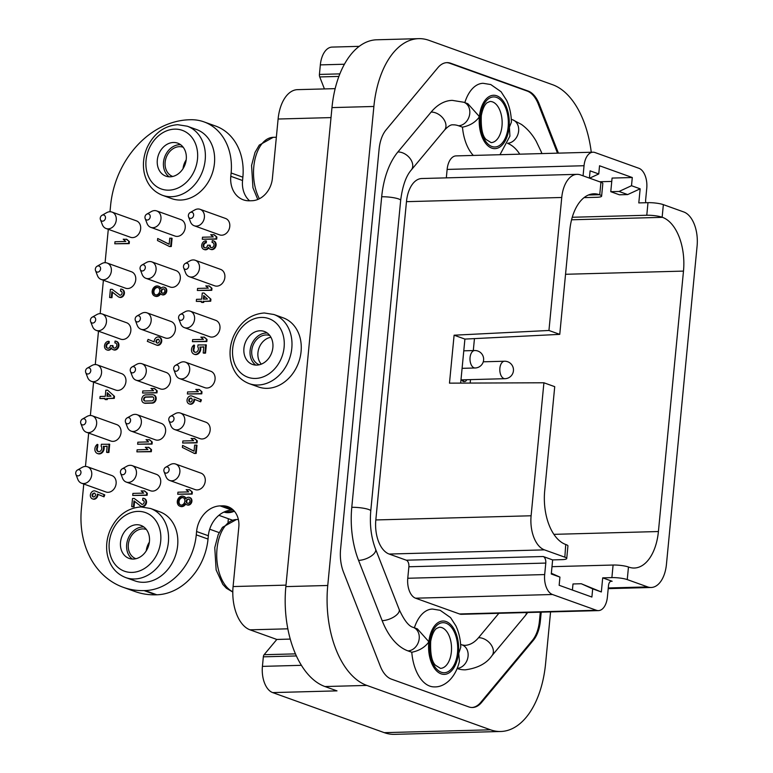 <?xml version="1.0" encoding="UTF-8"?>
<svg xmlns="http://www.w3.org/2000/svg" width="773" height="773" viewBox="0 0 773 773"><rect width="100%" height="100%" fill="white"/><g stroke="black" fill="none" stroke-linecap="round" stroke-linejoin="round"><path stroke-width="1.16" d="M551.352 573.266L559.932 577.102L551.284 574.001L552.637 559.903L561.826 559.652A11.122 1.971 -174.5 0 0 566.725 558.502A11.122 1.971 -174.5 0 0 564.841 557.188L544.443 549.864A28.92 16.281 -91.5 0 1 531.109 515.775L543.912 382.78L449.48 383.147L454.099 335.202L548.946 330.477L561.749 197.482A28.92 16.281 -91.5 0 1 577.045 174.34A28.92 16.281 -91.5 0 1 580.552 174.92L600.94 182.235A11.122 1.971 5.5 0 1 602.824 183.549L601.616 196.139A11.122 1.971 -174.5 0 0 599.732 194.825L600.94 182.235M548.946 330.477L559.758 334.361L569.778 230.296A45.607 25.683 -91.5 0 1 593.886 193.801A45.607 25.683 -91.5 0 1 599.423 194.709L599.732 194.825M564.841 557.188L565.739 544.492A45.607 25.683 -91.5 0 1 544.704 490.72L554.724 386.664L543.912 382.78M640.16 188.815L627.686 194.574L619.038 191.472L631.502 185.713L640.16 188.815L638.798 202.913L647.987 202.671A11.122 1.971 5.5 0 1 663.36 204.642L683.747 211.957A28.92 16.281 -91.5 0 1 697.091 246.056L666.442 564.348A28.92 16.281 -91.5 0 1 651.156 587.49A28.92 16.281 -91.5 0 1 647.648 586.91L627.251 579.586A11.122 1.971 -174.5 0 0 611.887 577.615L613.095 565.034A11.122 1.971 5.5 0 1 628.468 567.005L628.778 567.111A45.607 25.683 -91.5 0 0 634.304 568.029A45.607 25.683 -91.5 0 0 658.412 531.534L683.487 271.101A45.607 25.683 -91.5 0 0 662.451 217.339L662.142 217.223A11.122 1.971 -174.5 0 0 646.779 215.252L572.252 217.261M584.04 197.627L596.717 197.289A11.122 1.971 -174.5 0 0 601.616 196.139M566.049 544.598A11.122 1.971 5.5 0 1 567.933 545.912L566.725 558.502M559.932 577.102L559.15 585.287L591.896 597.046L592.688 588.862L581.267 583.741L572.996 583.963L572.407 590.05M589.403 178.099L590.099 170.852L598.756 173.954L589.615 178.177M627.686 194.574L619.415 194.796L610.767 191.694L612.081 178.07L632.295 177.529L599.539 165.77L598.756 173.954M599.568 181.752L611.752 181.423M598.457 610.612L461.558 614.303A16.909 9.518 -91.5 0 1 459.5 613.965L415.565 598.196A16.909 9.518 -91.5 0 1 407.767 578.262L544.675 574.571A16.909 9.518 88.5 0 0 552.473 594.505L596.408 610.274A16.909 9.518 88.5 0 0 598.457 610.612A16.909 9.518 88.5 0 0 607.394 597.085L608.506 585.586A5.566 3.131 -91.5 0 1 611.443 581.141A5.566 3.131 -91.5 0 1 612.119 581.248L602.698 577.866L601.336 591.963L592.688 588.862M645.832 202.729A5.566 3.131 -91.5 0 1 645.658 199.743L646.75 188.351A17.016 9.585 88.5 0 0 638.904 168.292L595.026 152.542A16.909 9.518 88.5 0 0 592.978 152.204A16.909 9.518 88.5 0 0 584.04 165.731L583.074 175.829M446.321 177.858L447.132 169.422A16.909 9.518 -91.5 0 1 456.07 155.895L592.978 152.204M540.298 612.177L539.448 620.99A30.476 17.161 -91.5 0 1 532.452 640.315L480.68 702.473A30.476 17.161 -91.5 0 1 472.023 707.508M446.523 62.661A30.476 17.161 -91.5 0 1 449.76 63.27L527.167 91.05A30.476 17.161 -91.5 0 1 538.298 104.094L557.497 153.16M457.239 668.394A12.233 9.875 -70.3 0 0 467.839 657.726A12.233 9.875 -70.3 0 0 462.099 644.914L464.718 645.368A46.158 25.992 88.5 0 0 478.526 637.706A12.233 8.513 -140.2 0 1 490.758 644.295A12.233 8.513 -140.2 0 1 491.918 655.736C486.604 663.437 477.753 668.133 465.375 669.824A70.633 39.771 -91.5 0 1 457.181 668.539M414.386 627.792A38.93 21.924 -91.5 0 1 432.455 609.056L440.156 610.303L450.543 617.598L455.896 625.869C458.911 632.333 460.534 639.445 460.756 647.214L458.737 653.417L459.442 661.263C455.336 678.887 443.731 687.303 434.552 686.888A38.93 21.924 -91.5 0 1 411.787 652.257L407.941 650.876A70.633 39.771 -91.5 0 1 382.152 620.651L358.566 560.377A70.633 39.771 -91.5 0 1 351.783 507.32L381.688 196.777A70.633 39.771 -91.5 0 1 397.892 151.972A12.233 8.513 39.8 0 1 410.115 158.562A12.233 8.513 39.8 0 1 411.284 170.002C405.989 176.08 402.453 186.206 400.665 200.381A12.233 2.164 -174.5 0 0 394.307 197.84A12.233 2.164 -174.5 0 0 381.688 196.777M473.308 155.431A38.93 21.924 -91.5 0 1 462.467 127.168C469.569 125.748 475.076 122.492 478.97 117.419L479.086 116.23L467.868 103.737L463.8 102.249L452.253 100.364A70.633 39.771 -91.5 0 0 431.121 112.085L397.892 151.972M464.824 102.616A38.93 21.924 -91.5 0 1 483.077 83.3L490.778 84.547L501.068 91.726L506.682 100.451C509.678 107.022 511.253 114.249 511.397 122.115M407.767 578.262L408.878 566.764L545.786 563.073A5.566 3.131 -91.5 0 0 543.216 556.521L552.637 559.903M577.045 174.34L421.758 178.524A28.92 16.281 -91.5 0 0 406.472 201.666L375.823 519.949A28.92 16.281 -91.5 0 0 389.157 554.048L406.308 560.203A5.566 3.131 -91.5 0 1 408.878 566.764M462.467 127.168L458.505 125.748A46.158 25.992 88.5 0 0 452.91 124.83C450.91 124.511 448.108 126.27 444.514 130.115L411.284 170.002M478.526 637.706L498.865 613.298M519.765 154.175A46.158 25.992 88.5 0 0 507.571 143.353M509.919 136.164L509.407 127.11L511.417 122.115M417.42 628.913L428.522 641.339L428.406 642.537C424.464 647.571 418.927 650.808 411.787 652.257M551.99 566.677L613.095 565.034M631.502 185.713L632.295 177.529M610.767 191.694L619.038 191.472M601.336 591.963L581.267 583.741M544.675 574.571L545.786 563.073M602.698 577.866L611.887 577.615M466.699 379.717A4.445 2.503 -91.5 0 1 464.757 381.524L463.829 381.553A4.445 2.503 -91.5 0 1 461.79 379.852M474.448 338.613L473.298 350.565M470.506 379.62L470.168 383.07M550.569 611.897L545.583 663.669A84.759 47.723 -91.5 0 1 500.778 731.49A84.759 47.723 -91.5 0 1 490.507 729.799L366.846 685.419A84.759 47.723 -91.5 0 1 327.752 585.48L373.881 106.471A84.759 47.723 -91.5 0 1 418.686 38.65A84.759 47.723 -91.5 0 1 428.967 40.341L552.618 84.721A84.759 47.723 -91.5 0 1 591.268 152.252M480.68 702.473L481.598 702.444A30.476 17.161 -91.5 0 1 472.477 707.508A30.476 17.161 -91.5 0 1 468.786 706.899L391.38 679.119A30.476 17.161 -91.5 0 1 380.248 666.075L343.502 572.146A30.476 17.161 -91.5 0 1 340.574 549.255L379.099 149.179A30.476 17.161 -91.5 0 1 386.094 129.845L437.866 67.695A30.476 17.161 -91.5 0 1 446.987 62.632A30.476 17.161 -91.5 0 1 450.678 63.241L528.085 91.021A30.476 17.161 -91.5 0 1 539.216 104.065L558.415 153.131M539.448 620.99L540.366 620.961L541.216 612.158M540.366 620.961A30.476 17.161 -91.5 0 1 533.37 640.295L481.598 702.444M109.988 211.744L110.587 205.57A85.648 69.135 109.7 0 1 189.414 119.757L190.429 119.738A55.617 44.892 109.7 0 1 203.966 121.873A55.617 44.892 109.7 0 1 231.127 172.978L230.798 176.302A25.586 20.649 109.7 0 0 243.292 199.811A25.586 20.649 109.7 0 0 249.524 200.796L251.911 200.729A22.243 17.953 109.7 0 0 272.386 178.447L278.106 119.023A36.708 20.668 -91.5 0 1 297.508 89.649L335.163 88.634M324.428 88.924L319.742 76.933A3.334 1.875 -91.5 0 1 319.423 74.43L320.341 64.884A22.243 12.523 -91.5 0 1 332.1 47.085L359.184 46.351M500.778 731.49L394.559 734.35A84.759 47.723 -91.5 0 1 384.287 732.659L272.685 692.598A22.243 12.523 -91.5 0 1 262.424 666.374L263.342 656.828A3.334 1.875 -91.5 0 1 264.105 654.712L276.821 639.455L250.017 629.831A36.708 20.668 -91.5 0 1 233.088 586.552L238.809 527.128A22.243 17.953 109.7 0 0 227.948 506.692A22.243 17.953 109.7 0 0 222.537 505.832L220.141 505.9A25.586 20.649 109.7 0 0 196.593 531.524L196.274 534.848A55.617 44.892 109.7 0 1 145.092 590.572L144.078 590.601A85.648 69.135 109.7 0 1 123.226 587.306A85.648 69.135 109.7 0 1 81.407 508.605L83.774 484.014M276.821 639.455L290.271 639.087M272.685 692.598L336.999 690.869L324.95 686.54A84.759 47.723 -91.5 0 1 285.855 586.61L331.975 107.602A84.759 47.723 -91.5 0 1 376.789 39.781L418.686 38.65M189.694 497.551A3.894 3.14 109.7 0 1 190.013 497.648A3.894 3.14 109.7 0 1 191.656 502.373A3.894 3.14 109.7 0 1 187.375 504.972A3.894 3.14 109.7 0 1 187.076 504.846M185.713 504.054A5.256 4.242 109.7 0 1 180.486 506.431A5.256 4.242 109.7 0 1 180.186 506.305M183.723 496.44A5.256 4.242 109.7 0 1 184.042 496.537A5.256 4.242 109.7 0 1 186.09 498.421M189.772 489.802L192.332 492.043L192.139 494.082L177.742 494.237L177.935 492.188L188.718 491.899L186.158 489.667L189.772 489.802M182.583 445.403L194.052 451.21L194.641 445.074L196.98 445.248L196.187 453.422L194.467 453.471L182.38 447.441L182.583 445.403L194.052 451.123M194.709 438.591L197.27 440.832L197.067 442.871L182.67 443.016L182.863 440.977L193.646 440.687L191.086 438.455L194.709 438.591M194.564 399.361A4.174 3.363 109.7 0 1 189.694 404.095A4.174 3.363 109.7 0 1 189.385 403.97M192.4 396.211A4.174 3.363 109.7 0 1 192.506 396.24A4.174 3.363 109.7 0 1 192.622 396.288L201.434 399.892L200.68 401.834L193.946 399.11A4.174 3.363 109.7 0 1 189.076 403.873A4.174 3.363 109.7 0 1 187.317 398.81A4.174 3.363 109.7 0 1 191.888 396.027A4.174 3.363 109.7 0 1 192.004 396.066L201.434 399.892M199.424 389.553L201.985 391.795L201.792 393.834L187.395 393.988L187.588 391.94L198.371 391.65L195.811 389.418L199.424 389.553M199.907 346.913A5.218 4.213 109.7 0 1 198.767 352.507A5.218 4.213 109.7 0 1 194.062 354.179A5.218 4.213 109.7 0 1 191.491 350.063A5.218 4.213 109.7 0 1 193.897 345.038L193.608 348.024A3.131 2.522 109.7 0 0 194.767 352.208A3.131 2.522 109.7 0 0 197.907 350.749A3.131 2.522 109.7 0 0 197.791 346.971L197.994 344.932L206.323 344.942L205.541 353.116L203.821 353.164L203.202 352.942L203.792 346.816L200.526 347.135A5.218 4.213 109.7 0 1 199.386 352.73A5.218 4.213 109.7 0 1 194.68 354.401A5.218 4.213 109.7 0 1 194.371 354.266M203.763 347.048L200.526 347.135M193.897 345.038L194.516 345.26L194.226 348.246A3.131 2.522 109.7 0 0 195.086 352.295M204.468 337.25L207.029 339.492L206.826 341.531L192.429 341.685L192.622 339.637L203.405 339.347L200.845 337.115L204.468 337.25M196.313 301.364L196.506 299.325L201.676 299.18L202.265 293.054L203.985 293.006L210.903 299.17L210.71 301.219L203.821 301.402L203.724 302.427L201.995 302.475L201.376 302.253L201.482 301.228L196.313 301.364L201.453 301.47M209.396 286.039L211.957 288.281L211.763 290.319L197.357 290.474L197.559 288.426L208.333 288.136L205.773 285.904L209.396 286.039M204.797 247.814A2.667 2.155 109.7 0 1 203.908 244.906A2.667 2.155 109.7 0 1 206.256 242.828L206.42 241.079L205.802 240.857A4.445 3.594 109.7 0 0 201.811 244.655A4.445 3.594 109.7 0 0 203.879 249.408A4.445 3.594 109.7 0 0 208.391 247.244A4.445 3.594 109.7 0 0 210.314 249.235A4.445 3.594 109.7 0 0 215.194 246.258A4.445 3.594 109.7 0 0 213.319 240.857A4.445 3.594 109.7 0 0 212.237 240.683L212.063 242.432L212.681 242.654A2.667 2.155 109.7 0 1 213.01 242.674M211.232 247.64A2.667 2.155 109.7 0 1 210.227 245.331L207.589 245.157A2.667 2.155 109.7 0 1 204.478 247.727A2.667 2.155 109.7 0 1 203.241 244.877A2.667 2.155 109.7 0 1 205.637 242.606L206.256 242.828M213.619 240.983A4.445 3.594 109.7 0 1 213.937 241.079A4.445 3.594 109.7 0 1 215.812 246.481A4.445 3.594 109.7 0 1 210.932 249.457A4.445 3.594 109.7 0 1 210.623 249.321M208.729 247.92A4.445 3.594 109.7 0 1 204.497 249.631A4.445 3.594 109.7 0 1 204.198 249.495M214.324 234.828L216.884 237.06L216.691 239.108L202.294 239.253L202.487 237.214L213.261 236.924L210.7 234.683L214.324 234.828M134.599 501.348L134.067 506.856L133.449 506.634L134 500.885L140.271 505.813A4.174 3.363 109.7 0 0 141.044 506.238A4.174 3.363 109.7 0 0 145.624 503.455A4.174 3.363 109.7 0 0 143.865 498.392A4.174 3.363 109.7 0 0 142.85 498.227L142.657 500.276L143.266 500.498A2.087 1.681 109.7 0 1 143.459 500.498M142.077 504.354A2.087 1.681 109.7 0 1 141.981 504.286L134.231 498.459L141.981 504.286M144.165 498.517A4.174 3.363 109.7 0 1 144.483 498.614A4.174 3.363 109.7 0 1 146.242 503.677A4.174 3.363 109.7 0 1 141.662 506.46A4.174 3.363 109.7 0 1 141.362 506.334M134.067 506.856L131.729 506.682L132.512 498.508L134.231 498.459M144.754 491.019L147.314 493.251L147.112 495.3L132.714 495.445L132.908 493.406L143.691 493.116L141.13 490.874L144.754 491.019M148.947 447.432L151.508 449.664L151.315 451.712L136.908 451.857L137.111 449.818L147.885 449.528L145.324 447.287L148.947 447.432M149.682 439.808L152.242 442.04L152.049 444.089L137.642 444.233L137.845 442.195L148.619 441.895L146.058 439.663L149.682 439.808M153.817 395.013A4.174 3.363 109.7 0 1 154.127 395.1A4.174 3.363 109.7 0 1 156.069 399.554A4.174 3.363 109.7 0 1 152.329 403.12L145.43 403.303A4.174 3.363 109.7 0 1 144.416 403.139A4.174 3.363 109.7 0 1 144.116 403.013M154.619 388.587L157.18 390.829L156.977 392.868L142.58 393.022L142.773 390.974L153.556 390.684L150.996 388.452L154.619 388.587M148.087 339.395L154.204 341.898A4.174 3.363 109.7 0 1 159.074 337.134A4.174 3.363 109.7 0 1 160.832 342.197A4.174 3.363 109.7 0 1 156.252 344.98A4.174 3.363 109.7 0 1 156.146 344.942L147.324 341.337L148.087 339.395L154.204 341.859M159.373 337.26A4.174 3.363 109.7 0 1 159.692 337.357A4.174 3.363 109.7 0 1 161.451 342.42A4.174 3.363 109.7 0 1 156.871 345.202A4.174 3.363 109.7 0 1 156.764 345.164L156.368 345.019M164.562 287.392A3.894 3.14 109.7 0 1 164.881 287.479A3.894 3.14 109.7 0 1 166.524 292.204A3.894 3.14 109.7 0 1 162.253 294.803A3.894 3.14 109.7 0 1 161.953 294.677M160.591 293.885A5.256 4.242 109.7 0 1 155.363 296.262A5.256 4.242 109.7 0 1 155.054 296.136M158.591 286.271A5.256 4.242 109.7 0 1 158.909 286.368A5.256 4.242 109.7 0 1 160.968 288.252M157.682 238.49L169.152 244.287L169.751 238.161L172.089 238.335L171.297 246.51L169.577 246.558L157.489 240.529L157.682 238.49L169.161 244.2M97.891 494.343A4.174 3.363 109.7 0 1 93.021 499.078A4.174 3.363 109.7 0 1 92.721 498.952M95.726 491.193A4.174 3.363 109.7 0 1 95.842 491.232A4.174 3.363 109.7 0 1 95.949 491.27L104.77 494.875L104.007 496.817L97.272 494.092A4.174 3.363 109.7 0 1 92.402 498.856A4.174 3.363 109.7 0 1 90.644 493.792A4.174 3.363 109.7 0 1 95.224 491.01A4.174 3.363 109.7 0 1 95.34 491.048L104.77 494.875M103.282 446.243A5.218 4.213 109.7 0 1 102.142 451.838A5.218 4.213 109.7 0 1 97.437 453.5A5.218 4.213 109.7 0 1 94.857 449.393A5.218 4.213 109.7 0 1 97.272 444.369L96.983 447.354A3.131 2.522 109.7 0 0 98.132 451.538A3.131 2.522 109.7 0 0 101.282 450.079A3.131 2.522 109.7 0 0 101.166 446.301L101.36 444.262L109.698 444.272L108.916 452.447L107.186 452.495L106.577 452.273L107.167 446.137L103.891 446.465A5.218 4.213 109.7 0 1 102.761 452.06A5.218 4.213 109.7 0 1 98.055 453.722A5.218 4.213 109.7 0 1 97.746 453.596M107.138 446.379L103.891 446.465M97.272 444.369L97.891 444.591L97.601 447.577A3.131 2.522 109.7 0 0 98.451 451.625M99.891 398.52L100.084 396.472L105.254 396.336L105.843 390.201L107.573 390.162L114.491 396.327L114.288 398.366L107.399 398.549L107.302 399.573L105.582 399.622L104.964 399.399L105.06 398.375L99.891 398.52L105.041 398.617M107.611 348.246A2.667 2.155 109.7 0 1 106.722 345.338A2.667 2.155 109.7 0 1 109.061 343.26L109.225 341.511L108.607 341.289A4.445 3.594 109.7 0 0 104.626 345.087A4.445 3.594 109.7 0 0 106.684 349.84A4.445 3.594 109.7 0 0 111.206 347.676A4.445 3.594 109.7 0 0 113.119 349.667A4.445 3.594 109.7 0 0 117.998 346.691A4.445 3.594 109.7 0 0 116.124 341.289A4.445 3.594 109.7 0 0 115.042 341.115L114.877 342.864L115.496 343.086A2.667 2.155 109.7 0 1 115.824 343.106M114.037 348.072A2.667 2.155 109.7 0 1 113.032 345.753L110.394 345.589A2.667 2.155 109.7 0 1 107.292 348.159A2.667 2.155 109.7 0 1 106.046 345.309A2.667 2.155 109.7 0 1 108.442 343.038L109.061 343.26M116.423 341.415A4.445 3.594 109.7 0 1 116.742 341.511A4.445 3.594 109.7 0 1 118.617 346.913A4.445 3.594 109.7 0 1 113.737 349.889A4.445 3.594 109.7 0 1 113.438 349.754M111.534 348.352A4.445 3.594 109.7 0 1 107.302 350.063A4.445 3.594 109.7 0 1 107.003 349.927M112.491 292.194L111.959 297.692L111.341 297.47L111.892 291.721L118.163 296.648A4.174 3.363 109.7 0 0 118.936 297.083A4.174 3.363 109.7 0 0 123.516 294.291A4.174 3.363 109.7 0 0 121.757 289.228A4.174 3.363 109.7 0 0 120.743 289.073L120.54 291.112L121.158 291.334A2.087 1.681 109.7 0 1 121.351 291.344M119.97 295.189A2.087 1.681 109.7 0 1 119.873 295.122L112.124 289.305L119.873 295.122M122.057 289.363A4.174 3.363 109.7 0 1 122.376 289.45A4.174 3.363 109.7 0 1 124.134 294.513A4.174 3.363 109.7 0 1 119.554 297.305A4.174 3.363 109.7 0 1 119.255 297.17M111.959 297.692L109.621 297.518L110.404 289.344L112.124 289.305M126.83 239.359L129.391 241.591L129.188 243.64L114.791 243.785L114.984 241.746L125.767 241.456L123.207 239.215L126.83 239.359M87.465 466.786L111.863 475.54A8.735 7.044 109.7 0 1 115.911 484.864A8.735 7.044 109.7 0 1 108.085 492.314A8.735 7.044 109.7 0 1 105.959 491.976L81.571 483.222A8.735 7.044 -70.3 0 0 91.156 477.385A8.735 7.044 -70.3 0 0 87.465 466.786A8.735 7.044 -70.3 0 0 85.339 466.448A8.735 7.044 -70.3 0 0 82.141 467.385L77.474 470.023A3.169 2.561 -70.3 0 0 75.909 474.371A3.169 2.561 -70.3 0 0 78.933 475.685A3.169 2.561 -70.3 0 0 80.972 472.187A3.169 2.561 -70.3 0 0 78.643 469.684A3.169 2.561 -70.3 0 0 77.474 470.023M111.998 212.082L136.386 220.836A8.735 7.044 109.7 0 1 140.444 230.161A8.735 7.044 109.7 0 1 132.608 237.611A8.735 7.044 109.7 0 1 130.482 237.272L106.094 228.518A8.735 7.044 -70.3 0 0 115.679 222.682A8.735 7.044 -70.3 0 0 111.998 212.082A8.735 7.044 -70.3 0 0 109.872 211.744A8.735 7.044 -70.3 0 0 106.664 212.672L101.997 215.309A3.169 2.561 -70.3 0 0 100.442 219.667A3.169 2.561 -70.3 0 0 103.466 220.981A3.169 2.561 -70.3 0 0 105.495 217.484A3.169 2.561 -70.3 0 0 103.167 214.971A3.169 2.561 -70.3 0 0 101.997 215.309M107.089 263.023L131.478 271.777A8.735 7.044 109.7 0 1 135.536 281.101A8.735 7.044 109.7 0 1 127.709 288.551A8.735 7.044 109.7 0 1 125.584 288.213L101.195 279.459A8.735 7.044 -70.3 0 0 110.771 273.623A8.735 7.044 -70.3 0 0 107.089 263.023A8.735 7.044 -70.3 0 0 104.964 262.685A8.735 7.044 -70.3 0 0 101.756 263.612L97.098 266.25A3.169 2.561 -70.3 0 0 95.533 270.608A3.169 2.561 -70.3 0 0 98.558 271.922A3.169 2.561 -70.3 0 0 100.596 268.424A3.169 2.561 -70.3 0 0 98.258 265.922A3.169 2.561 -70.3 0 0 97.098 266.25M102.181 313.964L126.579 322.718A8.735 7.044 109.7 0 1 130.627 332.042A8.735 7.044 109.7 0 1 122.801 339.492A8.735 7.044 109.7 0 1 120.675 339.154L96.287 330.4A8.735 7.044 -70.3 0 0 105.872 324.563A8.735 7.044 -70.3 0 0 102.181 313.964A8.735 7.044 -70.3 0 0 100.055 313.625A8.735 7.044 -70.3 0 0 96.857 314.553L92.19 317.191A3.169 2.561 -70.3 0 0 90.625 321.549A3.169 2.561 -70.3 0 0 93.649 322.863A3.169 2.561 -70.3 0 0 95.688 319.365A3.169 2.561 -70.3 0 0 93.359 316.862A3.169 2.561 -70.3 0 0 92.19 317.191M97.282 364.904L121.67 373.659A8.735 7.044 109.7 0 1 125.728 382.983A8.735 7.044 109.7 0 1 117.902 390.433A8.735 7.044 109.7 0 1 115.776 390.094L91.378 381.34A8.735 7.044 -70.3 0 0 100.963 375.504A8.735 7.044 -70.3 0 0 97.282 364.904A8.735 7.044 -70.3 0 0 95.156 364.566A8.735 7.044 -70.3 0 0 91.948 365.494L87.281 368.141A3.169 2.561 -70.3 0 0 85.726 372.489A3.169 2.561 -70.3 0 0 88.75 373.803A3.169 2.561 -70.3 0 0 90.779 370.306A3.169 2.561 -70.3 0 0 88.451 367.803A3.169 2.561 -70.3 0 0 87.281 368.141M92.373 415.845L116.762 424.599A8.735 7.044 109.7 0 1 120.82 433.924A8.735 7.044 109.7 0 1 112.993 441.373A8.735 7.044 109.7 0 1 110.868 441.035L86.479 432.281A8.735 7.044 -70.3 0 0 96.055 426.445A8.735 7.044 -70.3 0 0 92.373 415.845A8.735 7.044 -70.3 0 0 90.248 415.507A8.735 7.044 -70.3 0 0 87.04 416.444L82.382 419.082A3.169 2.561 -70.3 0 0 80.817 423.43A3.169 2.561 -70.3 0 0 83.842 424.744A3.169 2.561 -70.3 0 0 85.88 421.246A3.169 2.561 -70.3 0 0 83.542 418.744A3.169 2.561 -70.3 0 0 82.382 419.082M132.183 465.636L156.426 474.342A8.735 7.044 109.7 0 1 160.475 483.666A8.735 7.044 109.7 0 1 152.648 491.116A8.735 7.044 109.7 0 1 150.522 490.778L126.279 482.081A8.735 7.044 -70.3 0 0 135.864 476.236A8.735 7.044 -70.3 0 0 132.183 465.636A8.735 7.044 -70.3 0 0 130.057 465.307A8.735 7.044 -70.3 0 0 126.849 466.235L122.182 468.873A3.169 2.561 -70.3 0 0 120.627 473.231A3.169 2.561 -70.3 0 0 123.651 474.545A3.169 2.561 -70.3 0 0 125.68 471.047A3.169 2.561 -70.3 0 0 123.351 468.535A3.169 2.561 -70.3 0 0 122.182 468.873M156.706 210.932L180.95 219.638A8.735 7.044 109.7 0 1 185.008 228.963A8.735 7.044 109.7 0 1 177.172 236.403A8.735 7.044 109.7 0 1 175.046 236.074L150.812 227.368A8.735 7.044 -70.3 0 0 160.388 221.532A8.735 7.044 -70.3 0 0 156.706 210.932A8.735 7.044 -70.3 0 0 154.581 210.594A8.735 7.044 -70.3 0 0 151.373 211.531L146.715 214.169A3.169 2.561 -70.3 0 0 145.15 218.517A3.169 2.561 -70.3 0 0 148.174 219.841A3.169 2.561 -70.3 0 0 150.213 216.334A3.169 2.561 -70.3 0 0 147.875 213.831A3.169 2.561 -70.3 0 0 146.715 214.169M151.798 261.873L176.041 270.579A8.735 7.044 109.7 0 1 180.099 279.903A8.735 7.044 109.7 0 1 172.273 287.353A8.735 7.044 109.7 0 1 170.147 287.015L145.904 278.309A8.735 7.044 -70.3 0 0 155.489 272.473A8.735 7.044 -70.3 0 0 151.798 261.873A8.735 7.044 -70.3 0 0 149.672 261.545A8.735 7.044 -70.3 0 0 146.464 262.472L141.807 265.11A3.169 2.561 -70.3 0 0 140.242 269.458A3.169 2.561 -70.3 0 0 143.266 270.782A3.169 2.561 -70.3 0 0 145.305 267.274A3.169 2.561 -70.3 0 0 142.976 264.772A3.169 2.561 -70.3 0 0 141.807 265.11M146.899 312.814L171.142 321.52A8.735 7.044 109.7 0 1 175.191 330.844A8.735 7.044 109.7 0 1 167.364 338.294A8.735 7.044 109.7 0 1 165.238 337.956L140.995 329.25A8.735 7.044 -70.3 0 0 150.58 323.414A8.735 7.044 -70.3 0 0 146.899 312.814A8.735 7.044 -70.3 0 0 144.773 312.485A8.735 7.044 -70.3 0 0 141.565 313.413L136.898 316.051A3.169 2.561 -70.3 0 0 135.343 320.399A3.169 2.561 -70.3 0 0 138.367 321.723A3.169 2.561 -70.3 0 0 140.396 318.215A3.169 2.561 -70.3 0 0 138.067 315.713A3.169 2.561 -70.3 0 0 136.898 316.051M141.99 363.754L166.234 372.46A8.735 7.044 109.7 0 1 170.292 381.785A8.735 7.044 109.7 0 1 162.465 389.234A8.735 7.044 109.7 0 1 160.34 388.896L136.096 380.19A8.735 7.044 -70.3 0 0 145.672 374.354A8.735 7.044 -70.3 0 0 141.99 363.754A8.735 7.044 -70.3 0 0 139.865 363.426A8.735 7.044 -70.3 0 0 136.657 364.354L131.999 366.991A3.169 2.561 -70.3 0 0 130.434 371.349A3.169 2.561 -70.3 0 0 133.458 372.663A3.169 2.561 -70.3 0 0 135.497 369.156A3.169 2.561 -70.3 0 0 133.159 366.653A3.169 2.561 -70.3 0 0 131.999 366.991M137.082 414.695L161.325 423.401A8.735 7.044 109.7 0 1 165.383 432.725A8.735 7.044 109.7 0 1 157.557 440.175A8.735 7.044 109.7 0 1 155.431 439.837L131.188 431.131A8.735 7.044 -70.3 0 0 140.773 425.295A8.735 7.044 -70.3 0 0 137.082 414.695A8.735 7.044 -70.3 0 0 134.956 414.367A8.735 7.044 -70.3 0 0 131.758 415.294L127.091 417.932A3.169 2.561 -70.3 0 0 125.526 422.29A3.169 2.561 -70.3 0 0 128.55 423.604A3.169 2.561 -70.3 0 0 130.589 420.106A3.169 2.561 -70.3 0 0 128.26 417.594A3.169 2.561 -70.3 0 0 127.091 417.932M175.606 464.032L200.99 473.144A8.735 7.044 109.7 0 1 205.038 482.468A8.735 7.044 109.7 0 1 197.212 489.918A8.735 7.044 109.7 0 1 195.086 489.58L169.712 480.468A8.735 7.044 -70.3 0 0 179.288 474.632A8.735 7.044 -70.3 0 0 175.606 464.032A8.735 7.044 -70.3 0 0 173.481 463.694A8.735 7.044 -70.3 0 0 170.273 464.621L165.615 467.269A3.169 2.561 -70.3 0 0 164.05 471.617A3.169 2.561 -70.3 0 0 167.074 472.931A3.169 2.561 -70.3 0 0 169.113 469.433A3.169 2.561 -70.3 0 0 166.775 466.931A3.169 2.561 -70.3 0 0 165.615 467.269M200.13 209.328L225.513 218.44A8.735 7.044 109.7 0 1 229.571 227.764A8.735 7.044 109.7 0 1 221.735 235.205A8.735 7.044 109.7 0 1 219.609 234.876L194.236 225.764A8.735 7.044 -70.3 0 0 203.821 219.928A8.735 7.044 -70.3 0 0 200.13 209.328A8.735 7.044 -70.3 0 0 198.004 208.99A8.735 7.044 -70.3 0 0 194.796 209.918L190.139 212.556A3.169 2.561 -70.3 0 0 188.573 216.913A3.169 2.561 -70.3 0 0 191.598 218.228A3.169 2.561 -70.3 0 0 193.637 214.73A3.169 2.561 -70.3 0 0 191.298 212.217A3.169 2.561 -70.3 0 0 190.139 212.556M195.231 260.269L220.605 269.381A8.735 7.044 109.7 0 1 224.663 278.705A8.735 7.044 109.7 0 1 216.836 286.145A8.735 7.044 109.7 0 1 214.71 285.817L189.327 276.705A8.735 7.044 -70.3 0 0 198.912 270.869A8.735 7.044 -70.3 0 0 195.231 260.269A8.735 7.044 -70.3 0 0 193.105 259.931A8.735 7.044 -70.3 0 0 189.897 260.859L185.23 263.496A3.169 2.561 -70.3 0 0 183.674 267.854A3.169 2.561 -70.3 0 0 186.699 269.168A3.169 2.561 -70.3 0 0 188.728 265.67A3.169 2.561 -70.3 0 0 186.399 263.158A3.169 2.561 -70.3 0 0 185.23 263.496M190.322 311.21L215.706 320.322A8.735 7.044 109.7 0 1 219.754 329.646A8.735 7.044 109.7 0 1 211.928 337.086A8.735 7.044 109.7 0 1 209.802 336.757L184.428 327.646A8.735 7.044 -70.3 0 0 194.004 321.81A8.735 7.044 -70.3 0 0 190.322 311.21A8.735 7.044 -70.3 0 0 188.197 310.872A8.735 7.044 -70.3 0 0 184.989 311.799L180.331 314.437A3.169 2.561 -70.3 0 0 178.766 318.795A3.169 2.561 -70.3 0 0 181.79 320.109A3.169 2.561 -70.3 0 0 183.829 316.611A3.169 2.561 -70.3 0 0 181.491 314.099A3.169 2.561 -70.3 0 0 180.331 314.437M185.414 362.151L210.797 371.262A8.735 7.044 109.7 0 1 214.855 380.587A8.735 7.044 109.7 0 1 207.029 388.027A8.735 7.044 109.7 0 1 204.903 387.698L179.52 378.586A8.735 7.044 -70.3 0 0 189.105 372.75A8.735 7.044 -70.3 0 0 185.414 362.151A8.735 7.044 -70.3 0 0 183.288 361.812A8.735 7.044 -70.3 0 0 180.09 362.74L175.423 365.378A3.169 2.561 -70.3 0 0 173.857 369.736A3.169 2.561 -70.3 0 0 176.882 371.05A3.169 2.561 -70.3 0 0 178.921 367.552A3.169 2.561 -70.3 0 0 176.592 365.049A3.169 2.561 -70.3 0 0 175.423 365.378M180.515 413.091L205.889 422.203A8.735 7.044 109.7 0 1 209.947 431.527A8.735 7.044 109.7 0 1 202.12 438.977A8.735 7.044 109.7 0 1 199.994 438.639L174.611 429.527A8.735 7.044 -70.3 0 0 184.196 423.691A8.735 7.044 -70.3 0 0 180.515 413.091A8.735 7.044 -70.3 0 0 178.389 412.753A8.735 7.044 -70.3 0 0 175.181 413.681L170.514 416.318A3.169 2.561 -70.3 0 0 168.958 420.676A3.169 2.561 -70.3 0 0 171.983 421.99A3.169 2.561 -70.3 0 0 174.012 418.493A3.169 2.561 -70.3 0 0 171.683 415.99A3.169 2.561 -70.3 0 0 170.514 416.318M249.09 383.601L258.356 386.925A36.708 29.625 -70.3 0 0 298.649 362.392A36.708 29.625 -70.3 0 0 283.16 317.829L273.893 314.505L264.279 312.978C250.674 314.099 240.48 321.742 233.697 335.907C230.19 344.111 229.214 352.382 230.75 360.72C233.233 372.103 239.34 379.727 249.09 383.601A36.708 29.625 -70.3 0 0 289.373 359.059A36.708 29.625 -70.3 0 0 273.893 314.505M162.475 195.298L171.741 198.632A36.708 29.625 -70.3 0 0 212.024 174.089A36.708 29.625 -70.3 0 0 196.535 129.535L187.269 126.212L177.655 124.685C164.05 125.806 153.856 133.449 147.073 147.614C143.575 155.817 142.59 164.089 144.136 172.427C146.609 183.81 152.725 191.433 162.475 195.298A36.708 29.625 -70.3 0 0 202.758 170.765A36.708 29.625 -70.3 0 0 187.269 126.212M125.661 577.557L134.937 580.881A36.708 29.625 -70.3 0 0 175.22 556.338A36.708 29.625 -70.3 0 0 159.731 511.784L150.464 508.46L140.85 506.933C127.245 508.054 117.052 515.697 110.268 529.863C106.761 538.066 105.785 546.337 107.331 554.676C109.805 566.058 115.921 573.682 125.661 577.557A36.708 29.625 -70.3 0 0 165.953 553.014A36.708 29.625 -70.3 0 0 150.464 508.46M85.465 466.448L88.682 433.073M90.373 415.507L93.581 382.133M95.282 364.566L98.49 331.192M100.181 313.625L103.398 280.251M105.089 262.685L108.297 229.31M249.573 200.796A25.586 20.649 109.7 0 1 242.548 180.515L230.798 176.302M203.966 121.873L215.706 126.086A55.617 44.892 109.7 0 1 242.867 177.191L242.548 180.515M233.32 510.074L231.89 510.112A25.586 20.649 109.7 0 0 208.343 535.747L208.024 539.061A55.617 44.892 109.7 0 1 156.832 594.785L155.817 594.814A85.648 69.135 109.7 0 1 134.966 591.519L123.226 587.306M183.201 147.257A15.518 12.523 -70.3 0 0 179.423 146.667A15.518 12.523 -70.3 0 0 165.509 159.895A15.518 12.523 -70.3 0 0 172.717 176.466M183.066 168.582A15.518 12.523 109.7 0 1 186.177 159.924M146.397 529.505A15.518 12.523 -70.3 0 0 142.619 528.916A15.518 12.523 -70.3 0 0 128.704 542.144A15.518 12.523 -70.3 0 0 135.913 558.715M146.261 550.83A15.518 12.523 109.7 0 1 149.373 542.173M228.016 522.19L228.354 518.712M143.817 526.964A17.518 14.136 -70.3 0 0 142.802 526.954A17.518 14.136 -70.3 0 0 127.642 539.921A17.518 14.136 -70.3 0 0 132.309 559.043M136.628 524.732A17.518 14.136 -70.3 0 0 120.926 539.68A17.518 14.136 -70.3 0 0 129.052 558.386A17.518 14.136 -70.3 0 0 148.281 546.675A17.518 14.136 -70.3 0 0 140.889 525.408A17.518 14.136 -70.3 0 0 136.628 524.732M180.631 144.715A17.518 14.136 -70.3 0 0 179.616 144.706A17.518 14.136 -70.3 0 0 164.456 157.673A17.518 14.136 -70.3 0 0 169.113 176.795M173.432 142.483A17.518 14.136 -70.3 0 0 157.731 157.431A17.518 14.136 -70.3 0 0 165.866 176.138A17.518 14.136 -70.3 0 0 185.095 164.427A17.518 14.136 -70.3 0 0 177.703 143.16A17.518 14.136 -70.3 0 0 173.432 142.483M269.816 335.559A15.518 12.523 -70.3 0 0 266.047 334.96A15.518 12.523 -70.3 0 0 252.133 348.198A15.518 12.523 -70.3 0 0 259.341 364.769M270.946 337.289A15.518 12.523 -70.3 0 0 258.974 348.15A15.518 12.523 -70.3 0 0 261.303 364.141M267.245 333.018A17.518 14.136 -70.3 0 0 266.231 332.999A17.518 14.136 -70.3 0 0 251.07 345.966A17.518 14.136 -70.3 0 0 255.737 365.088M260.057 330.776A17.518 14.136 -70.3 0 0 244.345 345.724A17.518 14.136 -70.3 0 0 252.481 364.431A17.518 14.136 -70.3 0 0 271.709 352.72A17.518 14.136 -70.3 0 0 264.318 331.453A17.518 14.136 -70.3 0 0 260.057 330.776M460.669 383.108L464.911 339.086L559.758 334.361M492.498 101.881A20.581 11.585 -91.5 0 1 502.131 123.951A20.581 11.585 -91.5 0 1 491.116 142.609L486.14 139.536C482.42 136.038 480.816 128.057 481.308 115.602C483.318 105.128 486.729 103.031 487.116 102.712L490.005 101.476A20.581 11.585 -91.5 0 1 492.498 101.881M168.958 420.676L170.872 425.681A8.735 7.044 -70.3 0 0 174.611 429.527M173.857 369.736L175.78 374.741A8.735 7.044 -70.3 0 0 179.52 378.586M178.766 318.795L180.689 323.8A8.735 7.044 -70.3 0 0 184.428 327.646M183.674 267.854L185.588 272.859A8.735 7.044 -70.3 0 0 189.327 276.705M188.573 216.913L190.496 221.919A8.735 7.044 -70.3 0 0 194.236 225.764M164.05 471.617L165.973 476.622A8.735 7.044 -70.3 0 0 169.712 480.468M125.526 422.29L127.448 427.285A8.735 7.044 -70.3 0 0 131.188 431.131M130.434 371.349L132.357 376.345A8.735 7.044 -70.3 0 0 136.096 380.19M135.343 320.399L137.256 325.404A8.735 7.044 -70.3 0 0 140.995 329.25M140.242 269.458L142.164 274.463A8.735 7.044 -70.3 0 0 145.904 278.309M145.15 218.517L147.073 223.523A8.735 7.044 -70.3 0 0 150.812 227.368M120.627 473.231L122.54 478.226A8.735 7.044 -70.3 0 0 126.279 482.081M80.817 423.43L82.74 428.435A8.735 7.044 -70.3 0 0 86.479 432.281M85.726 372.489L87.639 377.495A8.735 7.044 -70.3 0 0 91.378 381.34M90.625 321.549L92.547 326.554A8.735 7.044 -70.3 0 0 96.287 330.4M95.533 270.608L97.456 275.613A8.735 7.044 -70.3 0 0 101.195 279.459M100.442 219.667L102.355 224.672A8.735 7.044 -70.3 0 0 106.094 228.518M75.909 474.371L77.831 479.376A8.735 7.044 -70.3 0 0 81.571 483.222M441.876 627.637A20.581 11.585 -91.5 0 1 451.509 649.707A20.581 11.585 -91.5 0 1 440.484 668.365L435.518 665.292C431.798 661.794 430.184 653.813 430.687 641.358C432.687 630.894 436.107 628.787 436.494 628.468L439.383 627.232A20.581 11.585 -91.5 0 1 441.876 627.637M464.757 381.524A4.445 2.503 -91.5 0 1 462.708 379.823M126.212 239.137L129.391 241.591M128.772 241.369L128.569 243.418L129.188 243.64M128.569 243.418L114.791 243.785M111.341 297.47L109.621 297.518M120.54 291.112A2.087 1.681 109.7 0 1 121.931 293.721A2.087 1.681 109.7 0 1 119.255 294.899M108.607 341.289L108.442 343.038M114.877 342.864A2.667 2.155 109.7 0 1 115.525 342.961A2.667 2.155 109.7 0 1 116.646 346.207A2.667 2.155 109.7 0 1 113.718 347.985A2.667 2.155 109.7 0 1 112.414 345.531M107.573 390.162L114.491 396.327M113.873 396.105L113.679 398.143L114.288 398.366M113.679 398.143L107.399 398.549M106.78 398.327L106.684 399.351L107.302 399.573M106.684 399.351L104.964 399.399M107.321 392.713L111.003 396.182L106.983 396.288L107.321 392.713M107.621 396.269L107.911 393.264M109.08 444.05L108.297 452.224L108.916 452.447M108.297 452.224L106.577 452.273M96.983 447.354L97.601 447.577M104.152 494.652L103.389 496.595M92.093 494.981A2.087 1.681 109.7 0 1 95.485 495.193A2.087 1.681 109.7 0 1 92.093 494.981M93.436 496.971A2.087 1.681 109.7 0 1 94.818 493.116M171.471 238.113L170.678 246.287L171.297 246.51M170.678 246.287L168.958 246.336M160.175 293.305A5.256 4.242 109.7 0 1 154.745 296.04A5.256 4.242 109.7 0 1 152.523 289.662A5.256 4.242 109.7 0 1 158.291 286.145A5.256 4.242 109.7 0 1 160.62 288.677A3.894 3.14 109.7 0 1 164.263 287.256A3.894 3.14 109.7 0 1 165.905 291.981A3.894 3.14 109.7 0 1 161.634 294.581A3.894 3.14 109.7 0 1 160.175 293.305M153.305 291.179A3.894 3.14 109.7 0 1 157.827 287.43A3.894 3.14 109.7 0 1 159.644 291.585A3.894 3.14 109.7 0 1 156.146 294.909A3.894 3.14 109.7 0 1 155.199 294.755A3.894 3.14 109.7 0 1 153.305 291.179M155.518 294.851A3.894 3.14 109.7 0 1 154.175 290.252A3.894 3.14 109.7 0 1 158.136 287.556M161.016 290.977A2.338 1.884 109.7 0 1 164.823 291.218A2.338 1.884 109.7 0 1 161.016 290.977M162.485 293.199A2.338 1.884 109.7 0 1 164.031 288.87M454.099 335.202L464.911 339.086M155.943 341.106A2.087 1.681 109.7 0 1 159.335 341.318A2.087 1.681 109.7 0 1 155.943 341.106M157.277 343.096A2.087 1.681 109.7 0 1 158.658 339.241M154.001 388.365L157.18 390.829M156.561 390.607L156.359 392.645L156.977 392.868M156.359 392.645L142.58 393.022M145.604 394.906L152.494 394.723A4.174 3.363 109.7 0 1 153.508 394.887A4.174 3.363 109.7 0 1 155.45 399.341A4.174 3.363 109.7 0 1 151.711 402.897L144.822 403.081A4.174 3.363 109.7 0 1 143.797 402.917A4.174 3.363 109.7 0 1 141.865 398.462A4.174 3.363 109.7 0 1 145.604 394.906M144.831 401.032A2.087 1.681 109.7 0 1 146.029 397.177L152.919 396.984A2.087 1.681 109.7 0 1 153.102 396.993M145.411 396.955L152.3 396.762A2.087 1.681 109.7 0 1 151.904 400.849L145.015 401.032A2.087 1.681 109.7 0 1 145.411 396.955L146.029 397.177M149.063 439.586L152.242 442.04M151.624 441.818L151.431 443.866L152.049 444.089M151.431 443.866L137.642 444.233M148.329 447.209L151.508 449.664M150.89 449.451L150.696 451.49L151.315 451.712M150.696 451.49L136.908 451.857M144.136 490.797L147.314 493.251M146.696 493.029L146.493 495.078L147.112 495.3M146.493 495.078L132.714 495.445M133.449 506.634L131.729 506.682M142.657 500.276A2.087 1.681 109.7 0 1 144.039 502.885A2.087 1.681 109.7 0 1 141.362 504.064M213.706 234.606L216.884 237.06M216.266 236.838L216.073 238.886L216.691 239.108M216.073 238.886L202.294 239.253M205.802 240.857L205.637 242.606M212.063 242.432A2.667 2.155 109.7 0 1 212.71 242.529A2.667 2.155 109.7 0 1 213.841 245.775A2.667 2.155 109.7 0 1 210.913 247.553A2.667 2.155 109.7 0 1 209.609 245.109M208.778 285.817L211.957 288.281M211.338 288.058L211.145 290.097L211.763 290.319M211.145 290.097L197.357 290.474M203.985 293.006L210.903 299.17M210.285 298.948L210.092 300.997L210.71 301.219M210.092 300.997L203.821 301.402M203.202 301.18L203.106 302.204L203.724 302.427M203.106 302.204L201.376 302.253M203.743 295.566L207.415 299.025L203.396 299.141L203.743 295.566M204.043 299.122L204.323 296.117M203.85 337.038L207.029 339.492M206.41 339.27L206.207 341.308L206.826 341.531M206.207 341.308L192.429 341.685M205.705 344.719L204.922 352.894L205.541 353.116M204.922 352.894L203.202 352.942M193.608 348.024L194.226 348.246M198.806 389.341L201.985 391.795M201.367 391.573L201.173 393.612L201.792 393.834M201.173 393.612L187.395 393.988M200.816 399.67L200.062 401.612M188.757 399.999A2.087 1.681 109.7 0 1 192.158 400.211A2.087 1.681 109.7 0 1 188.757 399.999M190.1 401.989A2.087 1.681 109.7 0 1 191.482 398.134M194.091 438.368L197.27 440.832M196.651 440.61L196.448 442.649L197.067 442.871M196.448 442.649L182.67 443.016M196.361 445.026L195.569 453.2L196.187 453.422M195.569 453.2L193.849 453.249M189.153 489.58L192.332 492.043M191.714 491.821L191.52 493.86L192.139 494.082M191.52 493.86L177.742 494.237M185.298 503.474A5.256 4.242 109.7 0 1 179.867 506.209A5.256 4.242 109.7 0 1 177.655 499.831A5.256 4.242 109.7 0 1 183.423 496.314A5.256 4.242 109.7 0 1 185.742 498.836A3.894 3.14 109.7 0 1 189.395 497.425A3.894 3.14 109.7 0 1 191.037 502.15A3.894 3.14 109.7 0 1 186.757 504.75A3.894 3.14 109.7 0 1 185.298 503.474M178.428 501.348A3.894 3.14 109.7 0 1 182.959 497.599A3.894 3.14 109.7 0 1 184.766 501.754A3.894 3.14 109.7 0 1 181.278 505.078A3.894 3.14 109.7 0 1 180.331 504.924A3.894 3.14 109.7 0 1 178.428 501.348M180.64 505.02A3.894 3.14 109.7 0 1 179.307 500.421A3.894 3.14 109.7 0 1 183.259 497.725M186.148 501.136A2.338 1.884 109.7 0 1 189.945 501.387A2.338 1.884 109.7 0 1 186.148 501.136M187.607 503.368A2.338 1.884 109.7 0 1 189.163 499.029M662.142 217.223L663.36 204.642M627.251 579.586L628.468 567.005M646.779 215.252L647.987 202.671M415.565 598.196L552.473 594.505M459.5 613.965L596.408 610.274M447.132 169.422L584.04 165.731M496.749 95.794A26.697 15.035 -91.5 0 1 505.822 139.633A26.697 15.035 -91.5 0 1 480.13 130.415A26.697 15.035 -91.5 0 1 496.749 95.794M446.127 621.55A26.697 15.035 -91.5 0 1 455.191 665.389A26.697 15.035 -91.5 0 1 429.508 656.171A26.697 15.035 -91.5 0 1 446.127 621.55M588.417 195.009L599.423 194.709M571.566 219.783L662.451 217.339M264.105 654.712L295.479 653.871M319.742 76.933L338.874 76.421M384.287 732.659L490.507 729.799M324.95 686.54L366.846 685.419M262.424 666.374L301.431 665.321M263.342 656.828L296.407 655.939M319.423 74.43L339.859 73.879M320.341 64.884L344.4 64.236M285.855 586.61L327.752 585.48M331.975 107.602L373.881 106.471M250.017 629.831L287.846 628.816M233.088 586.552L286 585.132M278.106 119.023L331.018 117.593M242.867 177.191L231.127 172.978M155.817 594.814L144.078 590.601M156.832 594.785L145.092 590.572M208.024 539.061L196.274 534.848M208.343 535.747L196.593 531.524M231.89 510.112L220.141 505.9M232.673 509.475L222.537 505.832M232.808 591.731A36.708 20.668 -91.5 0 1 216.798 551.816A36.708 20.668 -91.5 0 1 236.412 519.543L238.374 519.485M259.38 198.738A36.708 20.668 -91.5 0 1 254.955 159.451A36.708 20.668 -91.5 0 1 273.217 137.323L276.357 137.236M137.913 511.388A31.142 25.142 -70.3 0 0 111.225 557.748A31.142 25.142 -70.3 0 0 155.788 556.55A31.142 25.142 -70.3 0 0 137.913 511.388M174.717 129.139A31.142 25.142 -70.3 0 0 148.029 175.5A31.142 25.142 -70.3 0 0 192.593 174.302A31.142 25.142 -70.3 0 0 174.717 129.139M261.342 317.432A31.142 25.142 -70.3 0 0 234.654 363.793A31.142 25.142 -70.3 0 0 279.208 362.595A31.142 25.142 -70.3 0 0 261.342 317.432M449.76 63.27L450.678 63.241M527.167 91.05L528.085 91.021M538.298 104.094L539.216 104.065M532.452 640.315L533.37 640.295M406.308 560.203L543.216 556.521M389.157 554.048L544.443 549.864M375.823 519.949L531.109 515.775M406.472 201.666L561.749 197.482M608.274 587.963L647.648 586.91M610.776 581.286L612.119 581.248M553.903 534.346L658.412 531.534M565.546 274.28L683.487 271.101M474.091 367.813A8.735 4.918 88.5 0 0 475.144 367.987A8.735 8.735 0 0 0 483.637 359.02A8.735 8.735 0 0 0 474.68 350.527A8.735 4.918 88.5 0 0 470.061 357.513A8.735 4.918 88.5 0 0 474.091 367.813M503.909 378.519A8.735 4.918 88.5 0 0 504.972 378.693A8.735 8.735 0 0 0 513.465 369.726A8.735 8.735 0 0 0 504.498 361.233A8.735 4.918 88.5 0 0 499.88 368.219A8.735 4.918 88.5 0 0 503.909 378.519M496.595 97.427A25.026 14.088 -91.5 0 1 505.098 138.522A25.026 14.088 -91.5 0 1 481.009 129.883A25.026 14.088 -91.5 0 1 496.595 97.427M234.499 511.349L223.928 512.084A20.185 16.291 -70.3 0 0 234.374 511.195M445.973 623.183A25.026 14.088 -91.5 0 1 454.466 664.278A25.026 14.088 -91.5 0 1 430.387 655.639A25.026 14.088 -91.5 0 1 445.973 623.183M417.43 628.884L413.236 627.376C408.84 626.333 404.144 620.352 399.168 609.443L375.581 549.168C371.185 537.612 369.581 524.867 370.76 510.934A12.233 2.164 -174.5 0 0 364.402 508.392A12.233 2.164 -174.5 0 0 351.783 507.32M527.698 612.516L525.147 615.849A12.233 8.513 -140.2 0 0 526.548 612.545M375.581 549.168A12.233 5.45 158.6 0 1 370.895 556.289A12.233 5.45 158.6 0 1 358.566 560.377M399.168 609.443A12.233 5.45 158.6 0 1 394.472 616.564A12.233 5.45 158.6 0 1 382.152 620.651M413.236 627.376A12.233 9.875 109.7 0 1 418.918 640.44A12.233 9.875 109.7 0 1 407.941 650.876M541.313 153.595A12.233 5.45 -21.4 0 0 541.255 151.827L541.931 153.576M431.121 112.085A12.233 8.513 39.8 0 1 443.344 118.675A12.233 8.513 39.8 0 1 444.514 130.115M507.6 143.276A12.233 9.875 -70.3 0 0 518.374 132.714A12.233 9.875 -70.3 0 0 512.663 119.786L521.485 124.443C527.244 128.618 532.133 134.183 536.133 141.14L541.255 151.827M463.8 102.249A12.233 9.875 109.7 0 1 469.482 115.312A12.233 9.875 109.7 0 1 458.505 125.748M95.34 491.048L95.949 491.27M151.711 402.897L152.329 403.12M144.822 403.081L145.43 403.303M152.3 396.762L152.919 396.984M192.004 396.066L192.622 396.288M499.986 154.706L509.9 136.154M232.799 592.06L226.373 588.243L222.788 584.359L216.14 569.972L214.768 547.642L218.199 534.665L222.479 527.321L236.412 519.543M257.776 199.473L252.945 187.762L251.573 165.422L255.003 152.455L259.274 145.102L273.217 137.323M608.216 588.64L651.156 587.49M462.099 368.334L475.144 367.987M463.781 350.826L474.68 350.527M460.988 379.872L504.972 378.693M483.26 361.803L504.498 361.233M232.431 520.171L218.904 515.32M219.155 532.607L209.696 529.205M370.76 510.934L400.665 200.381M491.918 655.736L525.147 615.849M460.611 644.382L462.099 644.914M511.282 119.293L512.663 119.786M118.936 297.083L119.554 297.305M121.757 289.228L122.376 289.45M113.119 349.667L113.737 349.889M116.124 341.289L116.742 341.511M106.684 349.84L107.302 350.063M97.437 453.5L98.055 453.722M92.402 498.856L93.021 499.078M95.224 491.01L95.842 491.232M154.745 296.04L155.363 296.262M158.291 286.145L158.909 286.368M161.634 294.581L162.253 294.803M164.263 287.256L164.881 287.479M156.252 344.98L156.871 345.202M159.074 337.134L159.692 337.357M153.508 394.887L154.127 395.1M143.797 402.917L144.416 403.139M141.044 506.238L141.662 506.46M143.865 498.392L144.483 498.614M210.314 249.235L210.932 249.457M213.319 240.857L213.937 241.079M203.879 249.408L204.497 249.631M194.062 354.179L194.68 354.401M189.076 403.873L189.694 404.095M191.888 396.027L192.506 396.24M179.867 506.209L180.486 506.431M183.423 496.314L184.042 496.537M186.757 504.75L187.375 504.972M189.395 497.425L190.013 497.648"/></g></svg>
